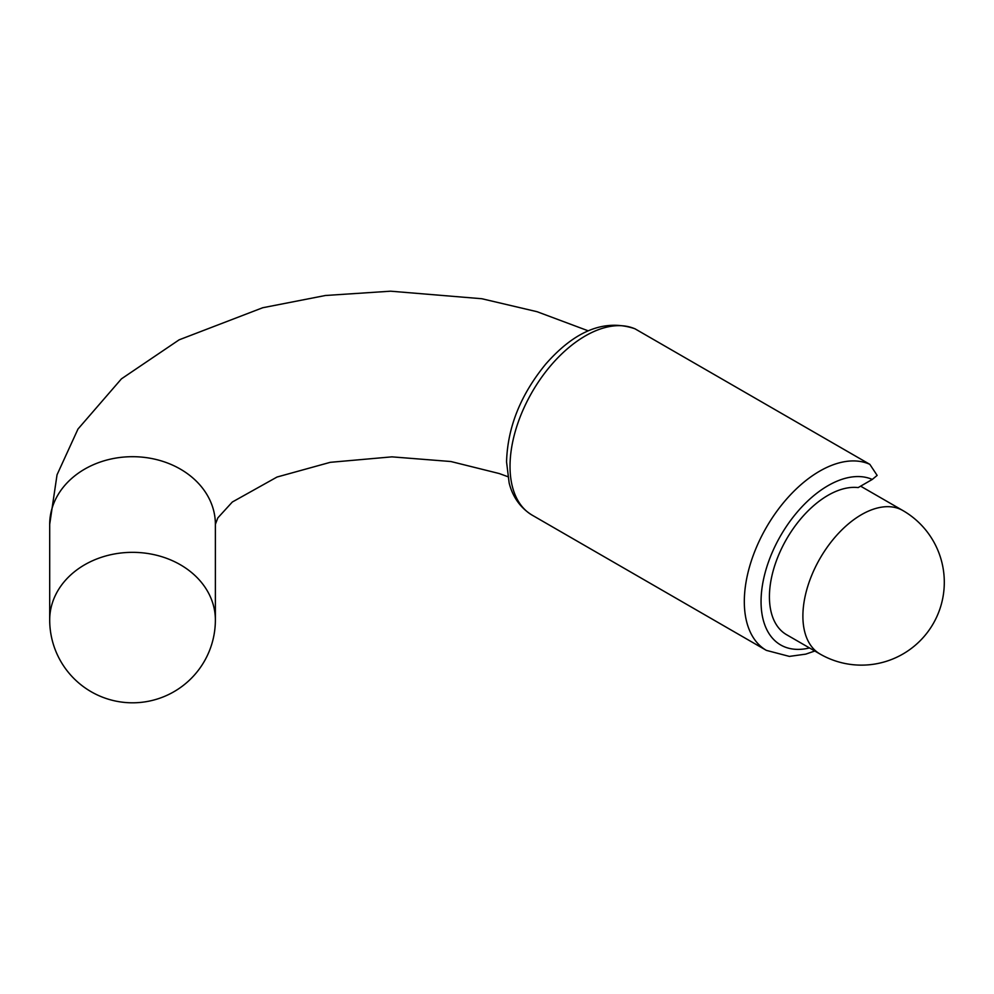 <?xml version="1.0" encoding="UTF-8"?>
<svg xmlns="http://www.w3.org/2000/svg" width="994" height="994" viewBox="0 0 994 994"><rect width="100%" height="100%" fill="white"/><g stroke="black" fill="none" stroke-linecap="round" stroke-linejoin="round"><path stroke-width="1.49" d="M635.539 329.076A106.507 61.491 120 0 0 530.622 394.705A106.507 61.491 120 0 0 532.076 515.103C517.153 505.909 511.413 492.204 509.139 482.898L506.555 461.924C507.536 427.37 520.595 394.755 545.731 364.102C575.191 330.493 604.899 318.701 634.88 328.741L869.837 464.347L877.143 475.405L872.272 479.443L858.17 487.582A82.837 47.824 120 0 0 781.843 547.98A82.837 47.824 120 0 0 786.577 634.706L820.05 654.04A82.837 82.837 0 0 0 944.3 582.298A82.837 82.837 0 0 0 902.887 510.556A82.837 47.824 120 0 0 839.048 532.759A82.837 47.824 120 0 0 802.891 616.118A82.837 47.824 120 0 0 820.05 654.04M49.7 619.97L49.7 524.323A82.837 67.629 -0 0 1 132.537 456.693A82.837 67.629 -0 0 1 215.375 524.323L215.375 619.97A82.837 67.629 -0 0 0 132.537 552.341A82.837 67.629 -0 0 0 49.7 619.97A82.837 82.837 0 0 0 132.537 702.808A82.837 82.837 0 0 0 215.375 619.97M869.837 464.347A106.507 61.491 120 0 0 764.908 529.976A106.507 61.491 120 0 0 766.374 650.374L789.373 656.4L805.749 654.139L814.807 651.008M872.272 479.443A94.666 54.658 120 0 0 769.294 559.709A94.666 54.658 120 0 0 809.489 647.939M860.618 486.165L902.887 510.556M532.076 515.103L766.374 650.374M49.7 524.323L57.043 474.784L77.979 429.048L121.442 378.851L179.144 339.824L262.702 307.742L325.448 295.491L390.63 291.192L481.829 298.734L537.058 311.706L588.224 330.828M507.797 476.673L499.224 473.542L450.903 461.527L391.909 456.855L330.269 462.322L277.028 477.033L232.323 502.02L217.81 517.911L215.375 524.323"/></g></svg>

